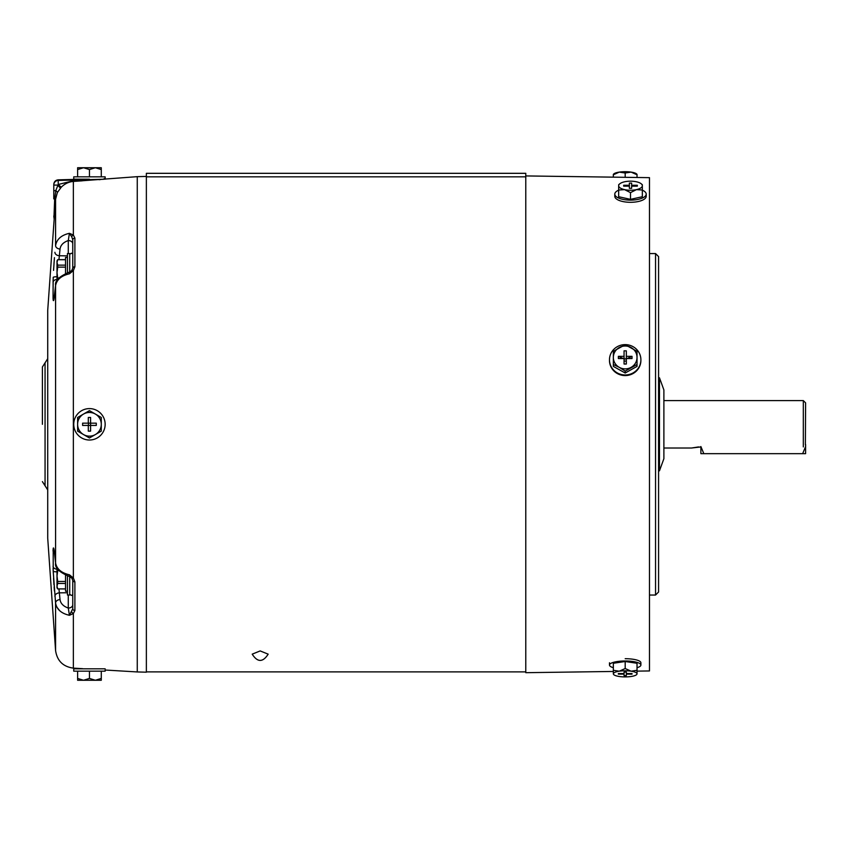 <?xml version="1.0" encoding="UTF-8"?>
<svg xmlns="http://www.w3.org/2000/svg" width="848" height="848" viewBox="0 0 848 848"><rect width="100%" height="100%" fill="white"/><g stroke="black" fill="none" stroke-linecap="round" stroke-linejoin="round"><path stroke-width="1.27" d="M69.716 272.028L69.716 253.584L67.437 253.584L67.437 272.653M55.661 563.634A4.558 3.212 -5.6 0 1 55.586 563.21A4.558 3.212 -5.6 0 1 55.576 562.966C56.731 568.976 61.342 572.93 69.419 574.806L73.363 577.997L74.889 581.845A2.279 1.473 180 0 1 72.758 580.382L72.758 608.779L69.419 615.298C61.342 613.486 56.731 609.405 55.576 603.034L53.201 571.255L53.201 548.37C53.657 546.865 54.23 549.483 54.908 556.224L55.576 562.966L55.576 285.649L54.908 292.38C54.23 299.111 53.657 301.729 53.201 300.234L53.583 300.595M105.152 668.807L73.744 668.807L73.744 671.16L105.152 671.16L105.152 670.026L137.259 671.945L137.259 176.66L73.363 181.419C68.752 181.854 64.713 183.772 61.268 187.185L57.335 192.581L55.576 199.259L47.721 310.326L47.721 424.307L47.711 310.633L47.711 537.971L47.711 424.307L47.721 538.289L55.576 650.511L55.576 603.034A4.558 3.212 -5.6 0 1 60.028 599.568L58.957 588.947M42.4 424.307L42.4 366.983L42.4 424.307M54.124 218.752L54.208 217.713M54.293 216.632L54.728 210.845M54.77 210.272L55.544 199.619M53.562 270.395L54.431 257.644M54.113 261.915L53.975 263.855M53.731 267.438L53.583 269.982M53.106 279.872L53.053 297.637L53.201 277.381A4.558 0.806 2.6 0 1 57.007 276.787M53.106 299.397L53.053 297.637A4.558 3.222 -0.3 0 1 54.558 295.464M53.753 300.224L53.975 299.365M54.092 549.811L53.975 549.239M53.085 549.472L53.053 550.967A4.558 3.222 0.3 0 0 54.558 553.14M53.095 568.467L53.201 571.234A4.558 0.806 -2.6 0 0 57.007 571.817M53.562 578.241L53.986 584.94M54.124 586.858L54.431 590.961M55.576 650.511C57.102 660.825 63.038 666.698 73.363 668.129L82.733 668.69M55.555 199.513A4.558 0.71 -176 0 0 54.675 199.026C53.721 223.172 53.763 222.208 54.675 199.026L55.777 190.652L58.215 184.504L73.214 180.772L73.363 181.419L82.235 180.836M99.036 179.681L100.361 179.585M137.259 671.945L146.365 672.188L146.365 176.426L137.259 176.66M54.908 252.291A4.558 3.212 5.6 0 0 59.371 255.757L60.028 249.047A4.558 3.212 -174.4 0 1 55.576 245.57C56.731 239.21 61.342 235.129 69.419 233.317L73.363 235.023L74.889 238.097L74.889 266.76L73.363 270.607L69.419 273.798C61.342 275.674 56.731 279.628 55.576 285.649A4.558 3.212 -174.4 0 1 55.586 285.405L55.586 285.405A4.558 3.212 -174.4 0 1 55.661 284.97M54.124 549.97L55.586 563.21C54.728 567.8 59.275 572.22 69.229 576.449L69.419 574.806L71.73 578.007A2.279 1.145 -38.9 0 0 73.363 577.997L73.363 270.607A2.279 1.145 -141.1 0 0 71.73 270.607L69.419 273.798L69.229 272.166L71.73 270.607L72.758 268.233L71.762 270.565M53.201 548.37A4.558 4.473 14.1 0 0 54.261 551.02M54.908 596.324A4.558 3.212 -5.6 0 1 59.371 592.847L67.437 592.752M56.848 607.136L59.657 610.666M74.889 581.845L74.889 610.518L73.363 613.581L69.419 615.298L68.285 608.058C63.346 606.299 60.59 603.469 60.028 599.568M58.957 259.658L59.371 255.757L67.437 255.863M53.201 300.234A4.558 4.473 -14.1 0 1 54.261 297.595M73.363 668.129L73.363 613.581A2.279 1.526 -132.9 0 1 71.73 611.832M53.784 198.856L53.784 197.128L53.784 198.856C53.784 220.925 53.784 220.925 53.784 198.856L54.675 199.026M57.335 192.581A4.558 1.293 -154.1 0 0 55.777 190.652L53.784 190.652L53.784 185.097L53.784 197.128A4.558 0.562 180 0 1 54.844 196.768L55.83 197.213M53.784 185.097L57.664 185.097L60.378 188.118M73.214 180.772L104.103 179.235L58.215 180.433L58.215 184.504L61.268 187.185M60.028 249.047C60.6 245.136 63.346 242.305 68.285 240.556L69.419 233.317L71.73 236.772A2.279 1.526 -47.1 0 1 73.363 235.023L73.363 181.419M74.889 610.518A2.279 1.738 180 0 1 72.758 608.779M71.73 578.007L72.758 580.382L71.73 578.007M72.758 604.836A4.558 3.222 0 0 1 68.285 608.058L68.285 595.02M74.889 266.76A2.279 1.473 180 0 0 72.758 268.233L72.758 239.952M74.889 238.097A2.279 1.738 180 0 0 72.758 239.825L71.73 236.772M53.784 184.981L53.784 184.981A4.558 4.537 180 0 1 58.215 180.433L58.215 179.84L82.235 179.214M72.758 243.768A4.558 3.222 -0 0 0 68.285 240.556L68.285 253.584M260.188 650.925L252.206 654.158C257.527 662.489 262.848 662.489 268.169 654.158L260.188 650.925M89.453 671.16L89.453 678.432L83.528 680.266L77.613 678.432L77.613 671.16M101.283 671.16L101.283 678.432L95.368 680.266L89.453 678.432M77.613 678.432L77.613 680.266L101.283 680.266L101.283 678.432M96.28 680.266L95.368 680.266M625.188 374.975A15.709 15.169 180 0 1 609.479 359.796A15.709 15.169 180 0 1 625.188 344.627A15.709 15.169 180 0 1 640.897 359.796A15.709 15.169 180 0 1 625.188 374.975M609.479 359.796L609.479 360.411A15.709 15.169 0 0 0 625.188 375.579A15.709 15.169 0 0 0 640.897 360.411L640.897 359.796M613.348 353.203L613.348 357.443A11.84 11.437 180 0 1 631.113 347.542A11.84 11.437 180 0 1 625.188 368.88A11.84 11.437 180 0 1 619.273 367.343L625.188 371.117L637.028 364.513L637.028 351.316L625.188 344.712L613.348 351.316L613.348 364.513L619.273 367.343A11.84 11.437 180 0 1 613.348 357.443L613.348 366.4L625.188 373.003L637.028 366.4L637.028 364.513M625.188 373.003L625.188 371.117M624.054 350.849L626.333 350.849L626.333 356.34L632.014 356.34L632.014 358.545L626.333 358.545L626.333 364.036L624.054 364.036L624.054 358.545L618.362 358.545L618.362 356.34L624.054 356.34L624.054 350.849M626.333 356.34L626.333 358.545M624.054 358.895L626.333 358.895L624.319 359.011M624.054 356.34L624.054 358.545M623.269 358.545L618.362 356.34M626.057 361.089L624.319 361.089M632.014 356.34L627.117 358.545M525.781 176.829L146.365 176.829L146.365 173.321L525.781 173.321L525.781 176.829M637.028 174.349L636.594 173.946A11.84 3.063 180 0 0 631.113 172.112A11.84 3.063 180 0 0 625.188 171.709A11.84 3.063 180 0 0 619.273 172.112L625.188 173.003L631.113 172.112L637.028 174.773L637.028 177.486M625.188 177.317L625.188 173.003M613.348 177.158L613.348 174.773L619.273 172.112A11.84 3.063 180 0 0 613.782 173.946L613.348 174.349M803.321 446.928L803.321 400.595L663.889 400.595M698.604 446.928L691.512 448.02L700.883 446.928M805.377 444.765L805.6 402.864L803.321 400.595M658.578 470.82L659.468 470.82L659.468 377.784L658.578 377.784M659.468 470.82L663.889 458.683L663.889 389.932L659.468 377.784M642.339 190.175A15.709 6.01 180 0 1 646.208 194.118A15.709 6.01 180 0 1 630.499 200.128A15.709 6.01 180 0 1 614.789 194.118A15.709 6.01 180 0 1 618.658 190.175M614.789 194.118L614.789 196.291A15.709 6.01 0 0 0 630.499 202.301A15.709 6.01 0 0 0 646.208 196.291L646.208 194.118M642.339 190.016L642.339 185.712A11.84 4.526 180 0 1 636.424 189.634A11.84 4.526 180 0 1 630.499 190.238A11.84 4.526 180 0 1 624.584 189.634L630.499 192.634L636.424 189.634L642.339 190.016L642.339 196.736L630.499 199.354L630.499 192.634M618.658 190.016L624.584 189.634A11.84 4.526 180 0 1 618.658 185.712L618.658 196.736L630.499 199.354M642.339 185.712L642.339 184.779L642.339 185.712A11.84 4.526 180 0 0 641.279 183.836L642.339 184.726M618.658 185.712A11.84 4.526 180 0 1 619.729 183.836A11.84 4.526 180 0 1 624.584 181.79A11.84 4.526 180 0 1 636.424 181.79A11.84 4.526 180 0 1 641.279 183.836M631.643 188.32L629.364 188.32L629.364 186.147L623.672 186.147L623.672 185.277L629.364 185.277L629.364 183.094L631.643 183.094L631.643 185.277L637.336 185.277L637.336 186.147L631.643 186.147L631.643 188.32M637.336 185.277L636.784 186.147M631.643 185.277L631.643 186.147M629.364 185.277L629.364 186.147M624.213 186.147L623.672 185.277M67.437 257.421L65.54 257.421L65.54 273.363M65.54 265.138L57.696 265.138L57.007 262.424L57.696 259.711L65.54 259.711M57.696 265.138L57.696 267.141L65.54 267.141M58.936 277.985L57.696 277.985L57.007 272.558L57.696 267.141M57.696 277.985L57.696 279.586M57.007 280.741L57.007 260.855L57.696 259.711M613.348 667.715A15.709 4.07 0 0 1 609.479 665.044A15.709 4.07 0 0 1 625.188 660.984A15.709 4.07 0 0 1 640.897 665.044A15.709 4.07 0 0 1 637.028 667.715M613.348 670.302L613.348 663.274L625.188 661.504L637.028 663.274L637.028 670.302L631.113 671.192A11.84 3.063 0 0 1 637.028 673.842L637.028 673.842A11.84 3.063 0 0 1 636.594 674.658A11.84 3.063 0 0 1 631.113 676.492A11.84 3.063 0 0 1 625.188 676.905A11.84 3.063 0 0 1 619.273 676.492A11.84 3.063 0 0 1 613.782 674.658A11.84 3.063 0 0 1 613.348 673.842L613.348 673.842A11.84 3.063 0 0 1 619.273 671.192L613.348 670.302L613.348 673.842M640.897 665.044L640.897 662.776A15.709 4.07 180 0 0 625.188 658.705M625.188 661.504L625.188 668.531L619.273 671.192A11.84 3.063 0 0 1 631.113 671.192L625.188 668.531M637.028 673.842L637.028 670.302M626.333 675.612L624.054 675.612L624.054 674.139L618.362 674.139L618.362 673.545L624.054 673.545L624.054 672.072L626.333 672.072L626.333 673.545L632.014 673.545L632.014 674.139L626.333 674.139L626.333 675.612M624.054 674.139L624.054 673.545M626.333 674.139L626.333 673.545M631.665 673.545L632.014 674.139M618.362 674.139L618.711 673.545M105.152 179.193L105.152 176.84L73.744 176.84L73.744 179.193L89.453 179.193M95.368 167.734L83.528 167.734L89.453 169.568L95.368 167.734L101.283 169.568L101.283 167.734L95.368 167.734M101.283 176.84L101.283 169.568M89.453 176.84L89.453 169.568M77.613 176.84L77.613 169.568L83.528 167.734L77.613 167.734L77.613 169.568M67.437 575.951L67.437 595.02L69.716 595.02L69.716 576.587M65.54 575.251L65.54 591.194L67.437 591.194M57.696 569.019L57.696 570.63L58.936 570.63M65.54 581.474L57.696 581.474L57.007 576.046L57.696 570.63M57.696 581.474L57.696 583.477L65.54 583.477M65.54 588.894L57.696 588.894L57.007 586.191L57.696 583.477M57.696 588.894L65.54 588.947M57.007 567.874L57.007 587.759L57.696 588.947M89.453 440.017A15.709 15.709 0 0 1 73.744 424.307A15.709 15.709 0 0 1 89.453 408.598A15.709 15.709 0 0 1 105.152 424.307A15.709 15.709 0 0 1 89.453 440.017M95.368 434.558A11.84 11.84 0 0 1 83.528 434.558L89.453 437.971L101.283 431.144L101.283 417.47L89.453 410.633L77.613 417.47L77.613 431.144L89.453 437.971L101.283 431.144L101.283 417.47L95.368 414.057A11.84 11.84 0 0 1 95.368 434.558M89.665 410.761L83.528 414.057A11.84 11.84 0 0 1 95.368 414.057M77.613 430.89L83.528 434.558A11.84 11.84 0 0 1 83.528 414.057M77.825 417.343L77.613 424.307M88.309 417.47L90.588 417.47L90.588 423.163L96.28 423.163L96.28 425.442L90.588 425.442L90.588 431.134L88.309 431.134L88.309 425.442L82.616 425.442L82.616 423.163L88.309 423.163L88.309 417.47M88.309 423.163L90.588 423.163L90.588 425.442L88.309 425.442L88.574 423.163M703.829 453.669L700.883 446.557L700.883 453.669L805.6 453.669L805.6 444.532M802.653 453.669L805.6 446.557M637.028 671.128L649.473 670.948L649.473 177.656L525.781 175.928L525.781 672.687L613.348 671.457M655.546 595.042L655.546 253.563L658.578 256.605L658.578 592.01L655.546 595.042L649.473 595.042M655.546 253.563L649.473 253.563M47.711 489.911L45.061 485.766L45.061 362.838L42.4 366.983M55.576 245.57L55.576 199.259A4.558 0.625 -176 0 0 54.685 198.824M53.053 566.273A4.558 3.222 -0.3 0 0 57.007 569.231M53.053 282.342A4.558 3.222 0.3 0 1 57.007 279.384M104.103 178.642L104.103 179.235A4.558 4.537 180 0 0 104.262 179.235M69.716 254.283L71.423 253.213L72.758 253.753M54.124 218.848L53.784 216.039M69.229 272.166C59.275 276.395 54.728 280.805 55.586 285.405L53.975 298.962M69.229 576.449L71.762 578.039M45.061 362.838L47.711 358.704M45.061 485.766L42.4 481.632M58.215 179.84C55.512 180.168 54.039 181.684 53.784 184.398M146.365 671.881L525.781 671.881M691.512 448.02L663.889 448.02M619.729 183.836L618.658 184.726M57.696 259.658L65.54 259.658M609.479 665.044L609.479 662.776M69.716 594.331L71.423 595.402L72.758 594.861"/></g></svg>
